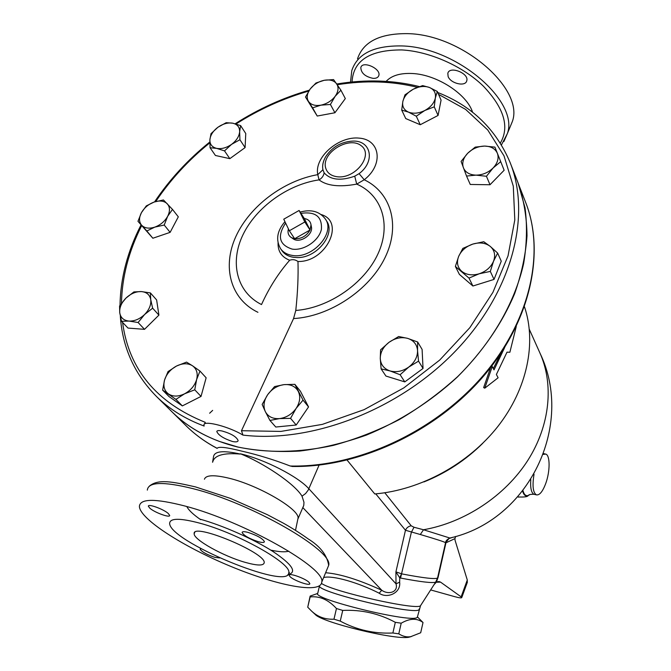 <?xml version="1.0" encoding="UTF-8"?>
<svg xmlns="http://www.w3.org/2000/svg" width="671" height="671" viewBox="0 0 671 671"><rect width="100%" height="100%" fill="white"/><g stroke="black" fill="none" stroke-linecap="round" stroke-linejoin="round"><path stroke-width="1.01" d="M120.335 316.351C122.466 347.721 134.703 374.619 157.039 397.039C169.855 409.453 185.557 419.123 204.152 426.051L203.959 425.07C203.045 420.365 225.037 425.397 240.193 433.5L242.944 435.102L241.485 430.715L293.554 318.574C329.671 316.569 369.419 290.082 385.037 257.622C400.847 225.154 390.941 192.468 364.227 179.761C383.887 164.596 380.272 139.551 359.178 138.125C338.553 135.886 314.028 157.408 317.786 174.645L319.052 179.878C326.903 185.892 339.459 187.301 356.72 184.114L354.733 176.188C340.751 181.103 330.56 179.987 324.152 172.85C323.565 175.936 321.862 178.285 319.052 179.878C287.859 184.399 256.305 207.121 242.986 234.741C229.608 262.311 236.569 292.128 261.514 304.559C268.996 287.985 278.381 273.214 289.671 260.247C292.623 259.191 295.391 259.61 297.974 261.497C298.419 276.293 297.689 292.615 295.785 310.455L293.554 318.574M497.639 253.068L501.254 261.195L494.032 279.413L472.896 286.014L459.375 274.38L455.383 266.437L458.645 256.414L462.831 248.396L472.82 244.076L483.766 241.711L490.216 246.366L497.639 253.068L493.546 261.229C495.693 255.198 494.586 250.241 490.216 246.366C485.502 242.835 479.698 242.072 472.82 244.076C466.026 246.442 461.296 250.56 458.645 256.414C456.414 262.353 457.429 267.301 461.673 271.277C466.32 274.934 472.149 275.773 479.178 273.793C486.123 271.394 490.912 267.209 493.546 261.229L490.316 271.411L479.178 273.793L468.995 278.096L455.383 266.437M417.647 341.992L417.555 350.631C417.001 344.433 413.671 340.34 407.574 338.343L417.647 341.992L422.101 349.415L423.04 368.446L404.789 381.9L385.926 376.054L381.12 368.891L380.264 358.431C380.667 364.63 383.913 368.79 389.994 370.92C396.343 372.623 402.6 371.331 408.782 367.054C414.678 362.432 417.605 356.955 417.555 350.631L418.545 361.141L408.782 367.054L400.117 374.728L389.994 370.92L381.12 368.891M294.871 384.34L303.04 400.117L296.129 408.404C300.021 402.34 300.725 396.653 298.26 391.361C295.374 386.345 290.618 384.106 284.009 384.634L294.871 384.34L300.398 391.21L308.543 406.92L296.205 425.011L275.773 427.033L269.952 420.44L265.322 411.591C268.09 416.708 272.82 419.04 279.522 418.595C286.307 417.681 291.843 414.284 296.129 408.404L290.551 418.36L279.522 418.595L269.952 420.44M199.966 371.063L196.62 379.585L194.758 389.809L184.559 393.81C190.681 390.472 194.699 385.733 196.62 379.585C198.096 373.47 196.712 368.857 192.468 365.754L199.966 371.063L206.14 377.79L201.032 396.418L182.353 405.905L169.117 396.653L162.625 390.119L164.554 380.012C162.986 386.077 164.286 390.723 168.455 393.944C172.967 396.804 178.335 396.754 184.559 393.81L175.919 399.396L162.625 390.119M150.388 292.917L150.749 299.677L152.636 308.182L144.609 314.506L138.1 322.508L128.991 321.074C134.51 321.275 139.719 319.086 144.609 314.506C149.239 309.7 151.285 304.76 150.749 299.677C149.801 294.779 146.672 292.078 141.355 291.575C135.903 291.44 130.77 293.613 125.963 298.092C121.392 302.789 119.321 307.679 119.74 312.761L119.564 305.968L125.963 298.092L133.906 291.919L141.355 291.575L150.388 292.917L156.62 299.92L158.91 315.118L144.517 329.335L128.018 328.077L121.51 321.292L119.74 312.761C120.57 317.702 123.657 320.47 128.991 321.074L121.51 321.292M172.497 209.411L167.658 216.305L164.219 225.037L154.783 227.133L146.823 230.983L141.64 225.246C144.701 228.274 149.088 228.903 154.783 227.133C160.478 225.011 164.764 221.405 167.658 216.305C170.182 211.18 170.048 206.995 167.238 203.766C164.11 200.822 159.748 200.252 154.145 202.038C148.551 204.135 144.315 207.691 141.422 212.69L146.303 205.896L154.145 202.038L163.439 199.958L172.497 209.411L178.31 216.825L170.132 232.359L152.854 238.239L137.974 221.304L141.422 212.69C138.855 217.756 138.931 221.942 141.64 225.246L137.974 221.304M240.629 125.611L239.648 131.684C239.681 127.129 237.383 124.303 232.753 123.187C227.93 122.407 222.998 123.749 217.958 127.23L226.177 122.692L232.753 123.187L240.629 125.611L245.762 133.529L245.1 147.595L229.826 158.658L215.441 155.487L210.065 147.737L209.889 139.736L211.013 133.663L217.958 127.23C213.084 130.92 210.4 135.089 209.889 139.736C209.763 144.29 212.002 147.167 216.616 148.366L210.065 147.737M340.918 90.224L335.131 96.33C338.394 91.617 338.914 87.465 336.691 83.858C334.099 80.503 329.939 79.312 324.21 80.285L333.571 79.572L340.918 90.224L345.322 98.578L334.921 112.753L317.224 116.041L305.506 97.018L310.195 89L315.974 83.003L324.21 80.285C318.44 81.56 313.776 84.471 310.195 89C306.924 93.621 306.353 97.765 308.467 101.405L305.506 97.018M437.307 91.466L435.328 98.075C436.1 93.076 434.145 89.545 429.465 87.473L437.307 91.466L441.065 100.13L438.071 115.446L420.256 124.731L405.754 118.574L401.703 110.094L402.86 101.405L404.974 94.846L413.311 89.184L422.621 85.594L429.465 87.473C424.533 85.72 419.149 86.291 413.311 89.184C407.624 92.338 404.135 96.414 402.86 101.405C401.988 106.379 403.858 109.943 408.48 112.116L401.703 110.094M494.921 147.125L504.139 170.249L490.006 184.751L470.262 184.466L466.538 176.054L461.103 161.434L467.721 153.231L475.211 147.117L484.605 146.077L494.921 147.125L497.387 153.315C495.257 148.677 490.996 146.261 484.605 146.077C478.113 146.27 472.485 148.652 467.721 153.231C463.267 158.004 461.816 162.827 463.359 167.683C465.347 172.38 469.566 174.871 476.007 175.139C482.592 175.014 488.312 172.615 493.16 167.926C497.656 163.045 499.065 158.171 497.387 153.315L500.717 161.669L493.16 167.926L486.441 176.28L476.007 175.139L466.538 176.054M347.108 460.121L374.762 493.948C420.549 490.073 468.467 463.913 497.974 426.32C527.406 388.643 536.624 342.663 524.487 306.823M504.701 347.452L494.007 369.897L492.246 366.517L484.772 388.173L483.648 387.595L490.593 367.549M493.311 368.555L500.977 353.206M299.107 210.468L283.749 219.199L289.335 230.765L304.827 221.975L299.107 210.468L304.307 218.536L310.027 230.01L304.827 221.975M304.307 218.536C308.241 219.191 310.48 221.304 311.017 224.869L310.027 230.01L294.661 238.717L289.335 230.765M310.027 230.01C306.454 236.083 301.338 238.985 294.661 238.717L291.642 237.76C288.463 235.823 287.389 232.862 288.421 228.878M311.277 226.202L311.512 227.385C312.761 234.884 300.231 243.221 293.747 239.195L292.564 238.381M417.513 616.515L417.387 617.06C415.76 624.382 308.995 598.465 317.828 592.954L319.463 585.976M417.429 616.901L423.015 622.52C417.11 617.991 409.847 618.217 401.208 623.2L395.32 622.319C378.947 613.504 361.417 609.536 342.73 610.417L336.456 608.53C328.471 599.765 319.698 595.898 310.145 596.93L310.145 596.083L317.66 593.466M411.281 636.578L408.681 637.274C394.422 640.059 321.719 622.302 315.311 614.527L315.211 614.435M310.044 596.519L307.737 607.196L311.369 610.887C317.551 616.842 325.083 619.61 333.973 619.19L340.247 621.103C356.712 629.935 374.25 633.902 392.879 632.996L398.784 633.835C402.843 636.402 406.836 637.349 410.761 636.662L420.692 632.753L423.015 622.52M336.456 608.53L333.973 619.19M342.73 610.417L340.247 621.103M310.145 596.93L307.737 607.196M395.32 622.319L392.879 632.996M401.208 623.2L398.784 633.835M455.668 536.448L454.921 538.645L455.097 540.407L467.284 579.996L461.128 596.855L440.562 582.126L438.918 581.514L436.402 582.151L434.171 584.466M436.544 581.849L435.622 582.202M323.648 577.479L324.135 577.421C333.042 575.383 357.945 582.403 379.157 593.189C387.016 599.01 401.09 593.156 399.656 582.185L399.757 577.865L400.545 578.058C420.969 581.95 432.678 583.3 435.68 582.118L436.033 581.572M461.128 596.855L461.757 597.567C461.497 598.171 459.073 597.844 454.502 596.603L430.656 589.926M467.217 582.613L467.284 579.996M450.065 538.226L452.85 537.253M449.478 538.394L449.872 538.033L423.51 529.755L420.306 534.51C436.041 539.149 444.462 541.874 445.569 542.688L445.536 542.831M456.976 464.475L456.532 464.584M448.966 538.595L445.619 542.789M529.344 329.369L539.719 352.527C554.02 383.887 550.27 425.112 527.758 460.482C505.146 495.768 464.869 522.533 423.51 529.755L413.999 527.247L411.214 525.796C408.513 526.249 406.601 527.733 405.469 530.258L420.306 534.51M484.772 388.173L498.108 377.781L496.389 374.477L506.999 352.183L509.876 352.25L516.267 326.5M491.575 366.282L492.246 366.517M292.841 466.471L290.275 466.018C273.927 459.727 257.723 454.753 241.661 451.097C226.706 447.314 218.536 446.383 217.152 448.312L217.119 448.379C205.787 442.365 195.773 435.16 187.092 426.756L185.196 424.877M434.254 106.84L424.802 110.497C430.597 107.276 434.112 103.141 435.328 98.075L434.254 106.84L438.071 115.446M416.297 116.217L408.48 112.116C413.403 113.961 418.838 113.416 424.802 110.497L416.297 116.217L420.256 124.731M320.923 105.162L312.594 107.838L308.467 101.405C310.967 104.835 315.118 106.085 320.923 105.162C326.777 103.888 331.516 100.944 335.131 96.33L330.409 104.475L320.923 105.162M231.587 144.349L224.517 150.883L216.616 148.366C221.455 149.222 226.446 147.888 231.587 144.349C236.536 140.583 239.22 136.356 239.648 131.684L239.916 139.727L231.587 144.349M168.035 371.583L176.507 366.039C170.518 369.302 166.534 373.965 164.554 380.012L168.035 371.583M186.53 362.114L192.468 365.754C187.922 363.019 182.604 363.12 176.507 366.039L186.53 362.114M262.151 404.454L267.679 394.674C263.787 400.604 263.007 406.24 265.322 411.591L262.151 404.454M274.573 386.58L284.009 384.634C277.358 385.582 271.914 388.928 267.679 394.674L274.573 386.58M389.071 342.277L398.683 336.515L407.574 338.343C401.275 336.775 395.102 338.083 389.071 342.277C383.275 346.781 380.34 352.166 380.264 358.431L380.583 349.826L389.071 342.277M317.224 116.041L312.594 107.838M334.921 112.753L330.409 104.475M229.826 158.658L224.517 150.883M245.1 147.595L239.916 139.727M170.132 232.359L164.219 225.037M152.854 238.239L146.823 230.983M158.91 315.118L152.636 308.182M144.517 329.335L138.1 322.508M201.032 396.418L194.758 389.809M182.353 405.905L175.919 399.396M308.543 406.92L303.04 400.117M296.205 425.011L290.551 418.36M423.04 368.446L418.545 361.141M504.139 170.249L500.717 161.669M490.006 184.751L486.441 176.28M404.789 381.9L400.117 374.728M494.032 279.413L490.316 271.411M472.896 286.014L468.995 278.096M209.629 413.227L212.657 410.375M518.356 183.686C523.858 199.908 526.743 217.27 527.012 235.764C525.695 254.72 521.568 274.045 514.615 293.739C502.009 323.632 482.902 351.411 457.278 377.102C430.774 401.552 399.631 421.422 366.441 435.068C344.097 443.003 321.845 448.329 299.702 451.055C277.928 452.271 257.27 450.929 237.735 447.037C211.373 440.486 189.717 429.012 172.766 412.59L170.862 410.702M324.152 172.85L322.91 169.746L317.786 174.645C283.632 180.642 249.838 206.039 235.949 236.343C222.009 266.588 230.228 298.972 257.924 312.309M322.91 169.746C322.122 165.469 323.112 161.04 325.863 156.452C332.288 146.999 341.103 141.891 352.283 141.128C370.912 139.794 375.852 161.191 359.094 173.646L364.227 179.761L356.72 184.114C381.698 194.917 391.654 224.257 377.983 253.848C364.504 283.43 328.765 308.064 295.785 310.455M359.094 173.646L354.733 176.188M232.359 441.468C223.544 438.498 218.36 435.185 216.8 431.545C217.027 430.455 218.855 430.296 222.302 431.059C231.285 433.651 236.561 436.821 238.13 440.57C237.844 441.929 235.915 442.231 232.359 441.468M510.648 163.892L518.029 182.839L525.032 207.767C527.339 225.573 526.869 244.177 523.64 263.577C514.825 302.696 491.751 342.915 457.647 376.624C439.765 392.845 420.323 407.154 399.329 419.56C377.739 430.665 355.68 439.287 333.151 445.435C299.031 452.74 267.201 453.252 237.677 446.97L219.249 441.375C200.923 434.447 185.406 424.835 172.699 412.522L170.786 410.635M543.309 454.401L545.783 454.074C550.195 455.383 550.161 471.294 545.833 483.212C542.705 491.591 539.543 495.466 536.355 494.837C532.959 492.539 532.187 485.687 534.032 474.271M437.66 577.546L437.559 577.999C435.362 579.409 423.451 578.041 401.837 573.898L395.915 571.868L399.757 577.865L401.518 573.797M423.946 481.929C446.123 473.005 465.708 460.147 482.709 443.338M399.656 582.185L396.007 583.829C398.599 592.267 388.308 595.068 381.774 590.254C358.834 579.719 340.113 573.881 325.62 572.732M379.157 593.189L381.774 590.254L302.856 507.645L303.778 505.347L303.971 502.302L302.025 496.171C294.217 483.246 262.621 462.587 240.419 453.789L240.302 454.057C223.661 452.673 214.468 455.299 212.724 461.925M323.967 576.716L324.135 577.421M386.144 81.367C391.587 75.555 400.327 72.938 412.363 73.508C436.964 74.565 466.999 94.158 472.594 112.292M357.526 58.822C363.229 41.736 379.937 33.34 407.649 33.642C462.462 34.489 524.655 89.26 512.308 121.627L509.448 128.547M448.127 76.553L447.817 73.365C449.436 65.506 469.331 73.324 466.748 80.805C465.531 87.012 450.635 83.581 448.127 76.553M373.118 78.364C365.167 76.679 361.065 73.08 360.813 67.57C362.39 60.273 381.313 68.677 378.821 75.555C378.125 77.551 376.221 78.49 373.118 78.364M245.192 562.357C223.485 556.284 193.424 539.585 194.171 533.722C192.057 522.08 266.538 552.988 264.198 562.801C263.502 565.871 257.169 565.72 245.192 562.357M199.966 523.212C238.13 533.378 291.432 563.489 288.798 572.589C289.763 591.436 168.085 540.86 169.662 523.12C170.249 517.995 180.348 518.029 199.966 523.212M184.793 505.984C243.799 521.3 326.534 568.412 321.745 582.092C320.99 594.271 276.779 585.607 230.052 566.098C183.326 546.764 139.727 518.96 139.4 506.387C140.063 498.519 155.194 498.385 184.793 505.984M258.268 541.69C249.235 538.662 243.85 535.601 242.122 532.506C242.306 531.449 244.328 531.432 248.186 532.447C257.312 535.5 262.722 538.57 264.424 541.665C264.206 542.722 262.16 542.73 258.268 541.69M290.107 576.741L289.126 575.29C288.639 572.573 305.003 578.293 308.92 582.235L309.834 583.627C310.22 586.311 294.141 580.683 290.107 576.741M219.652 557.953L214.821 557.358C206.693 554.548 201.812 551.839 200.159 549.222L200.939 548.668M168.178 513.399L169.696 515.403C170.149 518.155 154.967 512.694 149.96 508.324L148.358 506.261C147.805 503.468 163.271 509.029 168.178 513.399M288.807 551.185C285.1 552.258 279.086 551.906 270.782 550.128M200.688 519.69C193.24 514.54 188.618 510.161 186.823 506.546M204.429 479.237C205.896 474.976 214.133 474.649 229.147 478.247C258.629 485.326 299.081 509.004 298.075 518.029L297.689 519.866M205.267 422.336C156.402 402.617 128.84 369.31 122.575 322.399M121.476 303.258C121.988 277.165 128.706 251.315 141.623 225.691M155.747 201.518C170.459 179.669 188.476 160.109 209.813 142.831M235.982 124.009C258.998 109.39 283.254 98.411 308.761 91.071M337.278 84.722C365.385 80.21 392.082 81.082 417.37 87.331M438.574 94.376L465.582 109.381L487.775 130.023L504.013 155.865L513.29 186.177L514.8 219.945L508.039 255.852L492.925 292.338L469.843 327.674L439.69 360.084L403.85 387.88L364.085 409.662L322.399 424.366L280.872 431.419L241.485 430.715M242.944 435.102C312.158 443.422 399.74 409.62 456.163 350.346C512.678 291.046 531.482 215.215 510.01 162.273C495.861 129.092 471.772 105.833 437.76 92.497M436.276 582.227L440.562 582.126L437.316 581.723M420.918 605.091L420.532 605.687C417.404 610.711 332.598 591.671 321.501 583.409M436.402 582.151L438.104 577.328L445.938 542.814L454.921 538.645M413.999 527.247L411.382 532.254L400.545 578.058M240.302 454.057C223.535 450.3 214.619 451.113 213.563 456.506L212.564 462.26M375.768 493.864L405.469 530.258L395.915 571.868L396.007 583.829L308.87 488.782C298.377 476.737 264.735 459.425 240.419 453.789M302.025 496.171L305.573 493.562L308.241 490.073L319.086 465.12M297.974 261.497C326.123 262.286 345.624 221.64 321.183 214.552M278.096 242.248C277.584 251.029 281.443 257.027 289.671 260.247M337.203 176.758C330.694 175.827 326.794 172.673 325.485 167.289C322.03 152.351 349.088 135.919 361.132 145.657C374.049 154.833 355.513 179.174 337.203 176.758M325.527 219.274L326.626 221.044C336.003 233.852 316.922 258.041 297.496 257.572L293.537 257.32C288.438 256.498 284.588 254.301 281.988 250.728L280.654 248.807C283.263 252.388 287.113 254.586 292.212 255.399C312.023 259.341 335.777 233.08 325.393 219.056C319.606 211.382 311.193 209.058 300.147 212.078M300.96 213.344C315.479 211.306 322.29 216.666 321.392 229.407C318.918 240.763 303.812 250.971 292.212 249.117C279.17 244.932 276.972 236.242 285.611 223.057M529.612 494.703L528.077 495.643C525.603 496.565 523.774 495.072 522.608 491.155M517.786 496.892L518.809 497.144M522.986 490.677C524.126 494.762 525.947 496.339 528.454 495.408L529.771 494.636M534.653 494.443L533.982 494.292C531.289 492.824 530.224 487.943 530.795 479.639M292.053 466.462C358.691 467.712 435.513 432.082 483.254 376.49C531.013 320.83 545.498 251.81 525.393 201.745C545.372 251.382 530.811 320.411 482.583 376.255C434.38 432.032 356.871 467.612 290.275 466.018M217.152 448.312C205.779 442.332 195.756 435.143 187.092 426.756L172.766 412.59M411.214 525.796L384.793 492.774M319.446 585.892C317.056 592.199 418.033 616.053 419.132 609.411L419.241 608.891M503.879 141.547L507.301 133.722C519.48 101.749 456.8 47.104 401.845 45.938C374.074 45.477 357.391 53.697 351.789 70.589L350.514 82.147M287.842 574.661C297.421 572.397 292.489 564.697 273.047 551.554C253.873 539.216 222.906 525.468 199.857 519.111M352.049 81.996C353.206 60.549 369.771 49.864 401.744 49.931C429.515 51.357 462.931 66.228 483.455 86.24C504.156 108.14 509.775 127.096 500.314 143.099M147.326 490.115C148.207 481.853 163.422 481.359 192.971 488.647C251.868 503.342 333.789 550.857 328.673 565.351L327.406 568.404M419.409 86.584C393.29 80.075 365.745 79.212 336.783 84.001M309.373 90.157C283.338 97.614 258.603 108.819 235.169 123.774M209.805 142C187.989 159.589 169.578 179.551 154.573 201.887M141.019 224.961C127.482 251.432 120.478 278.213 120.008 305.305M311.512 227.385L311.017 224.869M293.747 239.195L291.642 237.76M408.681 637.274L410.761 636.662M315.311 614.527L311.369 610.887M435.957 581.874L436.536 581.874M436.972 581.858L438.389 581.69M438.398 581.69L438.918 581.514M417.387 617.06L420.532 605.687L435.68 582.118L437.559 577.999L445.569 542.688C445.628 540.985 447.062 539.434 449.872 538.033C528.756 520.579 574.653 425.414 540.189 353.575M467.402 582.118L461.757 597.567M216.8 431.545L217.077 431.008M205.158 422.562L204.479 423.988M172.699 412.522L157.039 397.039M284.949 221.682C276.997 230.95 275.563 239.992 280.654 248.807M536.355 494.837L533.982 494.292C530.618 494.233 528.773 494.602 528.454 495.408L528.077 495.643C527.632 496.808 524.236 497.245 517.895 496.934L517.777 496.909M543.602 453.613L545.053 453.915M518.683 184.542L525.393 201.745M501.438 144.928L507.301 133.722L512.308 121.627M194.171 533.722L194.766 532.438M288.798 572.589L289.444 572.648L288.471 573.873M242.323 532.061L242.122 532.506M321.745 582.092L328.673 565.351C327.045 555.085 320.142 546.236 307.964 538.779C301.019 533.73 292.841 528.538 283.414 523.195L267.284 514.649L230.556 498.436L195.429 486.886C171.717 481.51 158.18 478.842 149.398 486.106M298.075 518.599L303.778 505.347M298.075 518.029L295.5 530.367"/></g></svg>
